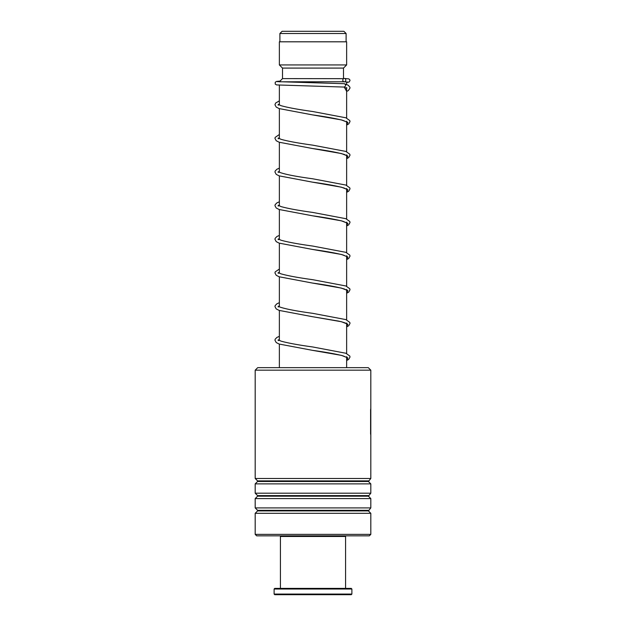 <?xml version="1.0" encoding="UTF-8"?>
<svg xmlns="http://www.w3.org/2000/svg" width="626" height="626" viewBox="0 0 626 626"><rect width="100%" height="100%" fill="white"/><g stroke="black" fill="none" stroke-linecap="round" stroke-linejoin="round"><path stroke-width="0.94" d="M282.099 31.3L343.901 31.3L346.108 33.507L279.892 33.507L282.099 31.3M346.108 41.809L346.108 33.507M279.892 41.809L279.892 33.507M346.64 367.658L346.64 357.344M346.64 353.541L346.64 323.712M346.64 319.909L346.64 290.073M346.64 286.27L346.64 256.441M346.64 252.638L346.64 222.801M346.64 218.998L346.64 189.169M346.64 185.366L346.64 155.53M346.64 151.727L346.64 121.898M346.64 118.095L346.64 88.235M346.64 84.502L346.64 81.967M279.36 81.803L343.885 81.756M279.36 367.658L279.36 344.12M279.36 340.497L279.36 310.488M279.36 306.865L279.36 276.849M279.36 273.226L279.36 243.217M279.36 239.594L279.36 209.577M279.36 205.954L279.36 175.945M279.36 172.322L279.36 142.305M279.36 138.682L279.36 108.674M279.36 105.051L279.36 85.183M279.36 81.756L282.514 78.602L343.557 78.673M343.486 78.602L343.486 68.085L346.64 64.94L346.64 41.809L279.36 41.809L279.36 64.94L346.64 64.94M282.514 78.602L282.514 68.085L343.486 68.085M282.514 68.085L279.36 64.94M257.709 367.658L368.291 367.658L370.811 370.177L255.189 370.177L257.709 367.658M370.811 534.369L369.34 535.84L256.66 535.84L255.189 534.369L370.811 534.369L370.811 513.304L255.189 513.304L257.591 510.91L368.409 510.91L370.811 507.913L370.811 498.593L255.189 498.593L257.591 496.191L368.409 496.191L370.811 493.194L370.811 483.875L255.189 483.875L257.591 481.48L368.409 481.48L370.811 478.483L370.811 370.177M368.409 480.885L257.591 480.885L255.189 478.483L370.811 478.483M368.409 495.596L257.591 495.596L255.189 493.194L370.811 493.194M368.409 510.315L257.591 510.315L255.189 507.913L370.811 507.913M370.67 409.028L370.592 433.834M370.655 433.834L370.655 434.444M370.6 409.795L370.6 433.873M346.64 91.451L348.338 90.574L349.997 88.078L349.879 87.171L348.259 85.269L344.363 83.712C346.092 84.831 346.045 85.95 344.23 87.077L344.112 87.069M344.3 78.453A1.682 1.495 -90 0 0 344.3 81.818A1.682 1.495 -90 0 0 344.3 78.453M344.957 535.84L345.583 536.466L280.417 536.466L280.417 588.393M351.89 594.066L351.264 594.7L274.736 594.7L274.11 594.066L351.89 594.066L351.89 589.027L274.11 589.027L274.11 594.066M274.11 589.027L274.736 588.393L351.264 588.393L351.89 589.027M344.23 87.077L346.64 91.31M279.36 104.37L278.437 104.769M346.757 121.178L346.757 122L342.915 120.364C335.904 118.549 325.716 116.718 312.366 114.863L341.381 119.902L347.853 122.422L346.64 124.942M279.36 138.01L278.437 138.409M346.757 154.81L346.757 155.639L344.214 154.411C337.547 152.47 326.928 150.506 312.374 148.503L341.381 153.542L347.853 156.062L346.64 158.581M279.36 171.649L278.437 172.04M346.757 188.449L346.757 189.271L343.94 187.956C337.171 186.039 326.647 184.107 312.366 182.135L341.381 187.174L347.853 189.694L346.64 192.213M279.36 205.281L278.437 205.68M346.757 222.089L346.757 222.911L342.915 221.275C335.904 219.46 325.723 217.629 312.374 215.774L341.381 220.814L347.853 223.333L346.64 225.853M279.36 238.921L278.437 239.312M346.757 255.721L346.749 256.543L342.915 254.907C335.904 253.092 325.731 251.261 312.382 249.414L341.381 254.446L347.853 256.965L346.64 259.485M279.36 272.553L278.437 272.952M346.757 289.353L346.749 290.182L344.222 288.954C337.547 287.021 326.936 285.049 312.382 283.046L341.381 288.085L347.853 290.605L346.64 293.125M279.36 306.192L278.437 306.584M346.749 322.993L346.749 323.814C346.882 324.088 347.524 323.212 338.713 321.115L312.382 316.686L341.381 321.717L347.853 324.237L346.64 326.756M279.36 339.824L278.437 340.223M346.757 356.632L346.749 357.454L342.915 355.811C335.912 354.003 325.731 352.172 312.397 350.325L341.389 355.357L347.853 357.876L346.64 360.396M257.591 480.885L257.591 481.48M257.591 495.596L257.591 496.191M257.591 510.315L257.591 510.91M255.189 534.369L255.189 513.304M255.189 507.913L255.189 498.593M255.189 478.483L255.189 370.177M255.189 493.194L255.189 483.875M370.811 433.364L370.811 410.304M368.409 510.91L370.811 513.304M368.409 496.191L370.811 498.593M368.409 481.48L370.811 483.875M343.729 86.975L346.741 88.329L346.741 87.554M346.64 125.09L348.737 123.917L350.004 121.593L349.793 120.575L345.865 117.79L312.656 111.506C298.328 109.534 287.772 107.586 280.996 105.669L278.21 104.362L278.21 105.184M278.805 104.769L279.36 104.495M346.64 158.722L348.737 157.549L350.004 155.232L349.793 154.215L345.865 151.422L312.664 145.138C298.328 143.166 287.772 141.226 280.996 139.308L278.21 137.994L278.21 138.815M278.805 138.409L279.36 138.127M346.64 192.362L348.737 191.188L350.004 188.864L349.793 187.847L345.865 185.061L312.656 178.778C294.838 176.352 283.476 174.067 278.586 171.915L278.21 171.634L278.21 172.455M278.805 172.04L279.36 171.767M346.64 225.994L348.674 224.875L350.004 222.504L349.793 221.487L345.865 218.693L312.664 212.41C298.336 210.438 287.78 208.497 281.004 206.58L278.21 205.265L278.21 206.087M278.805 205.68L279.36 205.406M346.64 259.634L348.737 258.46L350.004 256.136L349.793 255.118L345.873 252.333L312.671 246.049C298.336 244.077 287.78 242.129 281.004 240.212L278.21 238.905L278.21 239.727M278.805 239.312L279.36 239.038M346.64 293.265L348.737 292.099L350.004 289.775L349.793 288.758L345.873 285.972L312.671 279.681C298.054 277.678 287.412 275.706 280.722 273.758L278.21 272.537L278.21 273.366M278.805 272.952L279.36 272.678M346.64 326.905L348.737 325.731L350.004 323.407L349.793 322.39L345.873 319.604L312.671 313.321C296.45 311.114 285.362 308.97 279.415 306.889L278.21 306.177L278.202 306.998M278.805 306.584L279.36 306.31M346.64 360.537L348.674 359.418L350.004 357.047L349.793 356.03L345.873 353.244L312.679 346.96C298.344 344.989 287.788 343.04 281.004 341.123L278.21 339.808L278.21 340.638M278.805 340.223L279.36 339.949M344.175 87.069L276.622 84.925L275.229 84.087L275.229 82.241L276.629 81.403L280.002 81.114M344.222 81.818L347.649 82.053M344.425 83.712L277.302 81.638M344.37 78.453L348.745 78.876L349.746 79.635L350.004 80.551L349.159 82.006L346.64 82.483M279.36 100.872L275.596 103.063L274.955 104.777L276.23 107.101L279.126 108.58L312.366 114.863M279.36 134.512L275.166 137.391L274.955 138.409L276.222 140.733L279.126 142.219L312.374 148.503M279.36 168.144L276.903 169.247L275.166 171.031L274.955 172.048L276.222 174.372L279.126 175.851L312.366 182.135M279.36 201.783L276.903 202.887L275.166 204.663L274.955 205.68L276.222 208.004L279.126 209.491L312.374 215.774M279.36 235.415L276.903 236.518L275.166 238.303L274.955 239.32L276.222 241.644L279.126 243.131L312.382 249.414M279.36 269.055L275.19 271.887L274.955 272.952L276.222 275.276L279.126 276.762L312.382 283.046M279.36 302.687L276.903 303.79L275.166 305.574L274.955 306.591L276.222 308.915L279.126 310.402L312.382 316.686M279.36 336.326L276.903 337.43L275.166 339.206L274.955 340.223L276.222 342.547L279.126 344.034L312.397 350.325M281.043 535.84L280.417 536.466M345.583 536.466L345.583 588.393"/></g></svg>
